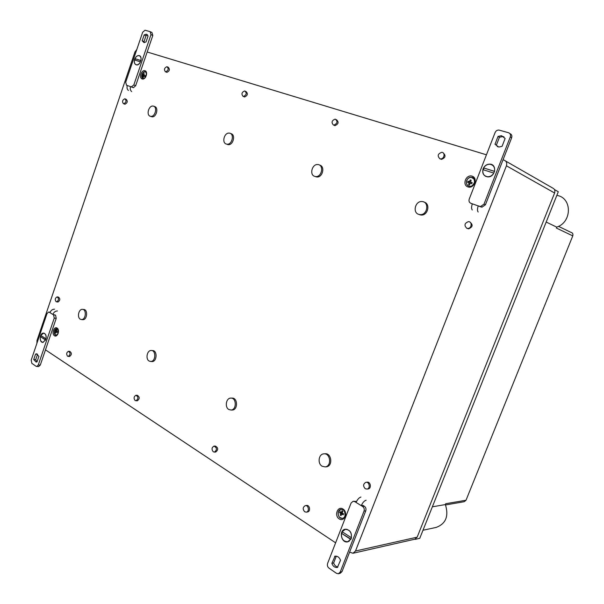 <?xml version="1.0" encoding="UTF-8"?>
<svg xmlns="http://www.w3.org/2000/svg" width="604" height="604" viewBox="0 0 604 604"><rect width="100%" height="100%" fill="white"/><g stroke="black" fill="none" stroke-linecap="round" stroke-linejoin="round"><path stroke-width="0.91" d="M137.078 400.792L135.107 400.52C133.522 398.262 133.816 396.511 135.991 395.265C138.512 396.911 138.52 398.738 136.021 400.769M57.002 328.667L56.67 328.636C53.771 330.75 53.567 332.963 56.074 335.28M55.734 333.166L56.081 331.898L57.063 332.419L57.403 331.634L56.414 331.105L57.138 329.875L56.633 329.55L55.915 330.788L55.304 330.297L54.964 331.083L55.583 331.573L55.228 332.842L55.734 333.166M145.753 72.035L145.051 71.77C141.736 73.25 141.034 75.447 142.959 78.369M144.628 76.414L144.854 75.538L143.782 75.168L144.311 73.854L143.744 73.665L142.257 75.636L142.982 75.862L142.801 77.32L143.375 77.508L143.556 76.044L144.628 76.414M341.026 509.406L338.55 511.346C337.545 515.469 338.852 517.794 342.46 518.308C337.832 519.312 336.277 509.965 340.958 509.414L342.981 509.836C344.454 510.425 345.126 512.426 344.99 515.839C344.454 517.349 343.608 518.172 342.453 518.308M340.007 511.543L339.554 512.569L340.762 513.468L340.211 515.069L341.071 515.62L341.622 514.019L343.163 514.872L343.616 513.845L342.075 512.992L342.959 511.339L342.091 510.788L341.207 512.441L340.007 511.543M474.027 178.807L471.377 177.334C468.998 177.372 467.383 178.625 466.522 181.087C466.069 183.306 466.718 184.915 468.462 185.926M470.184 179.954L469.444 181.683L468.002 181.238L467.624 182.363L469.066 182.816L468.606 184.681L469.602 185.013L470.063 183.148L471.784 183.729L472.169 182.597L470.448 182.015L471.18 180.279L470.184 179.954L471.12 180.415M80.287 319.199C76.957 317.455 78.633 309.165 82.28 309.346C86.75 308.999 86.04 319.682 81.593 319.554L80.287 319.199M82.952 309.429L83.586 309.512C88.056 309.165 87.346 319.833 82.907 319.697L82.265 319.629M149.128 361.049C145.383 359.078 146.991 350.403 151.083 350.486C156.187 349.965 155.915 361.479 150.819 361.486L149.128 361.049M151.823 350.547L152.374 350.592C157.47 350.071 157.206 361.57 152.11 361.577L151.408 361.524M228.81 409.497C224.59 407.247 226.047 398.179 230.645 398.096C236.504 397.319 236.942 409.806 231.045 410.033L228.81 409.497M231.392 398.119L231.891 398.134C237.749 397.356 238.187 409.822 232.298 410.048L231.611 410.041M322.128 466.228C317.349 463.653 318.534 454.2 323.676 453.861C330.426 452.683 331.996 466.303 325.148 466.9L322.128 466.228M324.242 453.831L324.861 453.793C331.604 452.615 333.174 466.212 326.334 466.801L325.866 466.839M150.154 116.21C146.055 115.002 148.78 105.36 153.023 106.07C157.742 106.304 155.379 117.07 150.766 116.353L150.154 116.21M151.385 116.678L150.789 116.361L151.385 116.678M154.254 106.546L154.254 106.546C158.973 106.78 156.61 117.531 151.997 116.814M226.19 144.009C221.509 142.604 224.378 132.374 229.248 133.114C234.707 133.333 232.351 144.922 226.998 144.182L226.19 144.009M230.675 133.612C235.915 134.194 233.401 145.375 228.199 144.635L227.391 144.462M314.578 176.315C309.188 174.684 312.17 163.812 317.81 164.552C324.197 164.733 321.955 177.282 315.666 176.549L314.578 176.315M319.524 165.088C325.382 166.077 322.725 177.704 316.806 176.98L315.718 176.745M418.595 214.337C412.336 212.412 415.371 200.845 421.962 201.54C429.519 201.615 427.594 215.311 420.12 214.639L418.595 214.337M424.106 202.144C430.69 203.631 427.919 215.696 421.154 215.039L419.629 214.737M56.096 301.69C54.753 299.629 55.085 298.029 57.086 296.896C59.071 298.519 58.935 300.173 56.685 301.857L56.096 301.69M57.403 296.942L58.392 297.07C60.377 298.693 60.241 300.347 57.992 302.023L57.682 301.985M123.458 103.714C121.94 101.608 122.408 99.97 124.854 98.777C126.689 100.679 126.312 102.348 123.729 103.775L123.458 103.714M125.406 98.988L126.093 99.252C127.927 101.155 127.557 102.816 124.975 104.243L124.424 104.039M365.261 488.719C362.883 486.031 363.11 483.895 365.933 482.317C369.52 481.607 370.607 488.689 366.968 489.081L365.261 488.719M366.107 482.294L367.073 482.188C370.66 481.486 371.747 488.545 368.108 488.938L367.972 488.953M466.794 228.267C463.932 225.383 464.499 223.17 468.478 221.63C472.547 221.63 471.694 228.75 467.662 228.433L466.794 228.267M469.897 222.076C473.204 224.756 472.789 226.998 468.644 228.818L467.775 228.644M67.55 356.194C66.176 354.087 66.478 352.449 68.471 351.294C70.6 352.895 70.525 354.593 68.26 356.398L67.55 356.194M68.743 351.317L69.792 351.392C71.914 352.993 71.846 354.684 69.581 356.488L69.317 356.466M136.27 395.273L137.297 395.303C139.818 396.941 139.826 398.768 137.327 400.792M213.257 451.792C211.415 449.368 211.679 447.481 214.05 446.122C217.062 447.791 217.198 449.776 214.45 452.094L213.257 451.792M214.292 446.114L215.326 446.077C218.338 447.738 218.467 449.723 215.726 452.034L215.5 452.041M304.688 511.777C302.536 509.18 302.747 507.134 305.314 505.631C308.606 504.944 309.626 511.769 306.288 512.147L304.688 511.777M305.405 505.616L306.53 505.465C309.814 504.778 310.834 511.588 307.496 511.966L307.436 511.981M165.436 71.793C163.79 69.611 164.303 67.912 166.968 66.689C168.878 68.705 168.44 70.426 165.662 71.838L165.436 71.793M167.625 66.976L168.184 67.233C170.094 69.249 169.656 70.962 166.878 72.374L166.228 72.087M243.095 96.398C241.162 94.035 241.713 92.208 244.741 90.917C247.013 93.091 246.56 94.941 243.382 96.466L243.095 96.398M245.609 91.317L245.926 91.461C248.184 93.635 247.738 95.477 244.567 96.995L243.706 96.61M333.446 125.036C331.158 122.453 331.747 120.475 335.22 119.109C337.953 121.449 337.493 123.45 333.838 125.111L333.446 125.036M336.375 119.652C339.055 122.023 338.58 124.016 334.948 125.64L334.556 125.557M439.878 158.761C437.137 155.93 437.772 153.786 441.781 152.314C445.609 152.502 444.197 159.365 440.429 158.867L439.878 158.761M443.185 152.903C446.077 155.651 445.495 157.81 441.433 159.38L440.044 158.807M505.533 160.981L552.403 187.889C554.585 188.841 555.318 190.539 554.6 192.993L417.168 537.16L414.842 539.198L353.166 553.226M472.773 177.682L472.351 177.546M147.172 51.997L486.439 154.798M503.026 159.826L504.076 160.143C506.439 161.162 507.224 163.042 506.424 165.798L355.499 551.007L353 553.264L349.61 552.124M36.904 343.344L36.995 340.497L134.971 51.899L136.806 49.513M335.62 542.815L45.481 349.859M472.109 182.763L470.448 182.015M470.025 183.284L469.066 182.816M468.802 182.733L469.157 181.804L468.002 181.238L469.527 181.464M469.157 181.804L470.743 182.317L469.444 181.683M343.54 513.996L341.622 514.019M341.298 514.895L340.211 515.069M342.045 513.951L342.332 513.219L340.762 513.468M342.332 513.219L340.966 512.351L339.554 512.569L340.694 513.626M342.445 512.252L341.207 512.441M144.288 73.899L143.744 73.665M144.832 75.613L143.782 75.168M143.541 76.096L142.982 75.862M143.707 76.096L143.948 75.387L142.476 74.76M143.948 75.387L143.208 74.987M57.229 332.004L56.081 331.898M55.787 332.895L55.228 332.842M57.312 331.822L55.583 331.573M57.342 331.739L54.964 331.083M56.55 330.849L55.915 330.788M546.175 222.046L556.737 227.127L556.367 228.04L572.773 235.885L466.009 500.248L464.287 501.697L445.556 504.944M556.835 195.386C572.252 197.614 572.252 222.174 556.737 227.127M432.351 506.816L445.39 504.566C448.953 516.209 445.85 523.834 436.073 527.443L422.981 530.244M466.009 500.248L445.729 503.713L445.39 504.566M558.526 226.349L570.644 232.23C572.569 232.683 573.279 233.907 572.773 235.885M414.993 539.168L415.409 539.025M554.502 189.648L554.691 190.101M554.834 189.754L558.292 191.74L419.757 538.323L415.28 539.342M482.951 169.664L493.815 173.084C492.29 175.583 490.206 176.806 487.556 176.745C483.917 176.021 482.377 173.658 482.951 169.664M494.601 171.377L483.63 167.92C485.155 165.398 487.262 164.175 489.95 164.25C493.544 164.99 495.069 167.353 494.502 171.332M494.57 171.438L483.63 167.92M492.109 164.93L493.846 166.41M487.904 176.874L485.691 176.247M483.917 168.071L483.245 169.762M484.589 175.522L485.707 176.383M492.237 164.869L490.886 164.416M483.132 168.743C481.984 173.22 483.449 175.923 487.541 176.859C495.106 177.765 497.643 164.477 489.972 164.137C486.839 164.107 484.567 165.639 483.132 168.743M478.141 212.027C477.22 210.773 477.266 208.712 478.277 205.851L481.984 207.157L485.45 204.756L511.641 137.787C512.245 135.719 511.656 134.322 509.874 133.597L509.859 133.59M472.268 209.988C471.331 208.727 471.369 206.674 472.366 203.827L470.901 203.322C469.202 202.514 468.644 201.102 469.233 199.078L495.076 132.593C495.892 130.849 497.175 130.003 498.919 130.056L508.515 132.721C510.297 133.446 510.886 134.843 510.282 136.919L484.023 204.107L480.55 206.515L479.765 206.357M502.06 146.342L498.783 147.051L494.993 144.273L496.39 145.103L499.44 137.274L502.785 136.557L501.411 135.696L505.14 138.444L502.06 146.342M501.411 135.696L498.051 136.413L494.993 144.273M504.023 136.859L502.785 136.557M498.051 136.413L499.44 137.274M496.39 145.103L497.59 146.78M472.366 203.827L481.199 207.006M351.49 537.764L342.106 531.731L345.284 529.346C349.724 529.61 351.762 532.426 351.385 537.786M350.969 539.115L341.494 533.317L350.765 539.38L347.632 541.75C343.155 541.494 341.109 538.677 341.494 533.317M349.361 541.131L347.851 541.705M345.405 529.323L347.021 529.285M345.48 529.195L344.537 529.549M342.34 531.882L341.856 533.287M346.953 541.818L347.957 541.796M351.211 538.67C352.177 532.879 350.199 529.731 345.262 529.232C338.633 530.101 341.117 543.389 347.655 541.864L351.211 538.67M360.935 497.047C359.078 497.583 357.462 499.387 356.103 502.452L354.812 501.652L356.556 501.403L353.189 501.267M338.58 573.709L340.18 573.302L341.977 571.648L365.752 510.848C366.311 508.923 365.835 507.375 364.318 506.212L363.019 505.412L361.29 505.669L362.596 506.477C364.106 507.647 364.582 509.195 364.031 511.127L340.195 572.101L338.391 573.755L336.496 573.324L328.954 568.115C327.504 566.892 327.058 565.336 327.602 563.449L351.075 503.049L353.098 501.282L354.812 501.652M331.868 563.343L335.039 556.193C337.568 555.952 339.388 557.326 340.513 560.301L337.372 567.473C334.812 567.715 332.978 566.341 331.868 563.343L333.657 562.92C334.457 565.269 335.862 566.65 337.87 567.065M333.657 562.92L336.292 556.163M334.608 556.307L335.28 556.148M356.103 502.452L361.29 505.669C362.657 502.588 364.272 500.776 366.122 500.233M134.496 59.955L140.445 61.827C139.411 63.896 138.097 64.892 136.519 64.832C134.707 64.326 134.035 62.703 134.496 59.955M140.951 60.536L134.941 58.641C135.983 56.572 137.297 55.568 138.882 55.636C140.687 56.142 141.359 57.765 140.898 60.513M140.943 60.589L134.941 58.641M139.607 55.87L140.098 56.119M136.625 64.93L136.111 64.741M135.379 58.83L134.949 60.098M134.632 59.275C133.839 62.386 134.458 64.266 136.504 64.915C140.573 65.685 143.095 55.878 138.905 55.553C137.063 55.523 135.636 56.768 134.632 59.275M131.664 91.597C130.305 90.434 129.928 88.765 130.532 86.599L133.446 87.678L135.666 85.723L152.804 35.493L151.974 32.525L150.509 31.823M128.425 90.472C127.067 89.309 126.689 87.64 127.285 85.481L126.478 85.202L125.7 82.212L142.665 32.254L145.02 30.215L150.154 31.65L150.977 34.617L133.816 84.975L131.347 86.878M142.182 40.778L144.19 34.881L146.274 34.201L148.063 35.998L146.047 41.91L143.986 42.582L142.182 40.778L144.016 41.623L146.017 35.749L147.618 35.055M144.19 34.881L146.017 35.749M144.016 41.623L144.469 42.59M127.285 85.481L133.197 87.618M46.047 338.829L40.785 335.431L43.443 333.189C45.594 333.597 46.44 335.477 45.987 338.829M45.723 339.848L40.37 336.647L45.572 340.052L42.922 342.279C40.762 341.872 39.909 339.999 40.37 336.647M43.345 342.302L42.854 342.287M43.85 333.219L44.334 333.287M41.163 335.673L40.838 336.722M45.859 339.486C46.644 335.801 45.844 333.68 43.45 333.106C39.554 333.023 38.996 342.732 42.922 342.362L45.859 339.486M54.534 309.195C52.473 309.188 50.94 310.335 49.951 312.646L49.226 312.2L50.079 312.298M38.535 366.575L40.287 365.088L56.225 318.346L55.553 315.129L52.85 314.45L53.582 314.903L54.254 318.127L38.294 364.975L36.769 366.477L36.089 366.281L31.846 363.351L31.204 360.105L46.999 313.604L48.622 312.026L49.226 312.2M33.711 359.554L35.561 354.125L36.489 353.838L38.875 356.368L37.025 361.819L36.112 362.098L33.711 359.554L35.704 359.674L36.942 361.856M35.704 359.674L37.546 354.261L35.561 354.125M49.951 312.646L52.85 314.45C53.854 312.132 55.379 310.977 57.44 310.977M57.063 332.419L56.036 332.019M144.854 75.538L143.835 75.002M57.078 328.04C53.998 326.039 51.348 333.801 54.443 335.748C57.531 337.787 60.204 329.965 57.078 328.04M57.063 328.689L56.625 328.636C53.794 328.561 53.379 335.537 56.232 335.28L57.916 333.612C58.346 330.426 58.105 328.803 57.191 328.75L56.67 328.636M343.019 509.013C337.712 505.608 333.876 515.529 339.184 518.889C344.491 522.369 348.387 512.351 343.019 509.013M343.215 509.912L341.003 509.414M144.968 70.728C141.472 69.558 138.648 77.848 142.151 78.965C145.647 80.181 148.508 71.823 144.968 70.728M145.806 72.095L145.013 71.748C142.046 71.212 140.302 78.256 143.352 78.467C144.069 79.275 145.088 77.78 146.41 73.99C145.926 72.019 145.526 71.28 145.202 71.763L145.051 71.77M472.139 176.164C466.001 174.141 461.818 184.96 467.964 186.93C474.095 189.037 478.345 178.105 472.139 176.164M474.276 179.237L471.346 177.319C466.039 176.7 464.385 186.1 469.769 186.266C471.482 186.651 473.083 185.3 474.563 182.212C474.283 178.822 473.468 177.229 472.132 177.433L471.377 177.334M417.168 537.16L355.499 551.007M554.6 192.993L506.424 165.798M484.023 204.107L485.45 204.756M510.282 136.919L511.641 137.787M470.901 203.322L472.32 203.956M364.031 511.127L365.752 510.848M340.195 572.101L341.977 571.648M362.596 506.477L364.318 506.212M133.816 84.975L135.666 85.723M150.977 34.617L152.804 35.493M126.478 85.202L127.27 85.526M54.254 318.127L56.225 318.346M38.294 364.975L40.287 365.088M53.582 314.903L55.553 315.129M82.907 319.697L81.593 319.554M152.11 361.577L150.819 361.486M232.298 410.048L231.045 410.033M326.334 466.801L325.148 466.9M228.199 144.635L226.998 144.182M316.806 176.98L315.666 176.549M421.154 215.039L420.12 214.639M57.992 302.023L56.685 301.857M124.975 104.243L123.729 103.775M368.108 488.938L366.968 489.081M468.644 228.818L467.662 228.433M69.581 356.488L68.26 356.398M215.726 452.034L214.45 452.094M307.496 511.966L306.288 512.147M166.878 72.374L165.662 71.838M244.567 96.995L243.382 96.466M334.948 125.64L333.838 125.111M441.433 159.38L440.429 158.867M481.984 207.157L480.55 206.515M138.905 55.553L139.396 55.764M147.293 34.685L146.274 34.201M133.446 87.678L131.589 86.931M43.45 333.106L43.941 333.151M36.882 353.861L36.489 353.838M38.762 366.59L36.769 366.477M50.124 312.2L48.916 312.064"/></g></svg>
